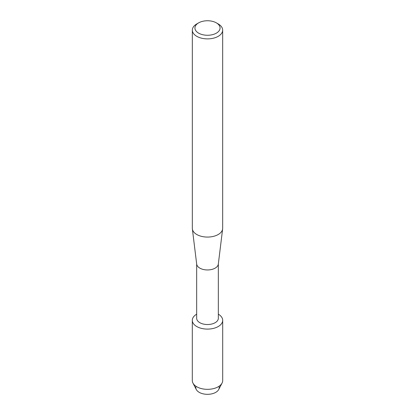 <?xml version="1.0" encoding="UTF-8"?>
<svg xmlns="http://www.w3.org/2000/svg" width="415" height="415" viewBox="0 0 415 415"><rect width="100%" height="100%" fill="white"/><g stroke="black" fill="none" stroke-linecap="round" stroke-linejoin="round"><path stroke-width="0.62" d="M218.996 386.298A11.703 6.754 180 0 1 215.774 392.346A11.703 6.754 180 0 1 202.022 393.539A11.703 6.754 180 0 1 196.005 386.298M218.337 263.924L218.337 318.274A10.837 6.256 180 0 1 215.162 322.699A10.837 6.256 180 0 1 203.355 324.053A10.837 6.256 180 0 1 196.663 318.274L196.663 263.924M218.243 326.527A15.194 8.772 180 0 1 196.803 326.558A15.194 8.772 180 0 1 196.663 314.181A15.194 8.772 180 0 0 192.306 320.328A15.194 8.772 180 0 0 201.685 328.431A15.194 8.772 180 0 0 218.243 326.527A15.194 8.772 180 0 0 218.337 314.181A15.194 8.772 180 0 1 222.694 320.328A15.194 8.772 180 0 1 218.243 326.527M216.386 22.877L218.228 23.935A15.168 8.757 180 0 1 222.668 30.129L222.668 228.312A15.168 8.757 180 0 1 222.632 228.935L218.311 264.148A10.837 6.256 180 0 1 215.162 268.126A10.837 6.256 180 0 1 203.708 269.563A10.837 6.256 180 0 1 196.689 264.148L192.368 228.935A15.168 8.757 180 0 1 192.332 228.312L192.332 30.129A15.168 8.757 180 0 1 196.772 23.935L198.614 22.877A12.569 7.257 180 0 1 216.386 22.877A12.569 7.257 180 0 1 216.386 33.138A12.569 7.257 180 0 1 198.614 33.138A12.569 7.257 180 0 1 198.614 22.877L196.772 23.935M222.632 228.935A15.168 8.757 180 0 1 218.228 234.506A15.168 8.757 180 0 1 202.193 236.519A15.168 8.757 180 0 1 192.368 228.935M222.668 30.129A15.168 8.757 180 0 1 218.228 36.323A15.168 8.757 180 0 1 201.695 38.222A15.168 8.757 180 0 1 192.332 30.129M222.694 320.328L222.694 380.56A15.194 8.772 180 0 1 222.051 383.081L218.71 389.509A11.703 6.754 180 0 1 215.774 392.346A11.703 6.754 180 0 1 196.29 389.509L192.949 383.081A15.194 8.772 180 0 1 192.306 380.56L192.306 320.328M222.051 383.081A15.194 8.772 180 0 1 218.243 386.764A15.194 8.772 180 0 1 192.949 383.081"/></g></svg>
